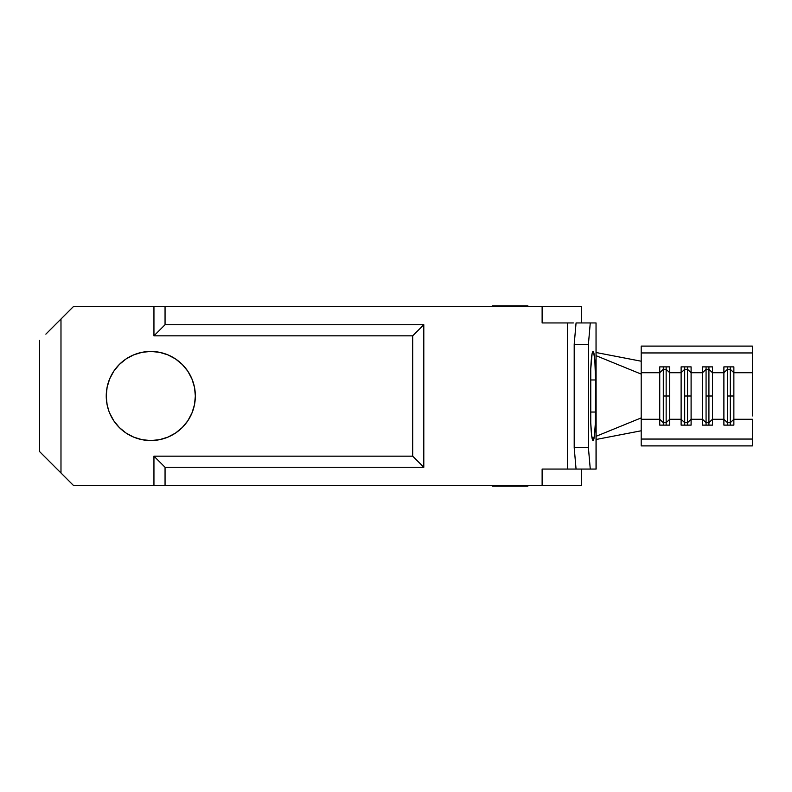 <?xml version="1.0" encoding="UTF-8"?>
<svg xmlns="http://www.w3.org/2000/svg" width="792" height="792" viewBox="0 0 792 792"><rect width="100%" height="100%" fill="white"/><g stroke="black" fill="none" stroke-linecap="round" stroke-linejoin="round"><path stroke-width="1.19" d="M752.4 376.061L752.4 346.104L641.203 346.104L641.203 352.945L752.4 352.945L641.203 352.945L641.203 374.101L596.148 355.717L641.203 374.101L641.203 419.275L641.203 417.899L596.148 436.283L641.203 417.899L641.203 372.725L659.736 372.725L663.3 369.31L666.151 369.31L669.715 372.725L681.12 372.725L681.12 366.874L691.099 366.874L691.099 372.725L702.504 372.725L702.504 419.275L691.099 419.275L691.099 372.725L702.504 372.725L702.504 366.874L712.483 366.874L712.483 372.725L723.888 372.725L723.888 419.275L712.483 419.275L712.483 372.725L723.888 372.725L723.888 366.874L733.867 366.874L733.867 372.725L752.4 372.725L752.4 346.104L641.203 346.104L641.203 372.725L659.736 372.725L659.736 366.874L669.715 366.874L669.715 419.275L666.151 422.69L666.151 396L669.715 396L669.715 372.725L681.12 372.725L681.12 419.275L669.715 419.275L669.715 425.126L659.736 425.126L659.736 419.275L641.203 419.275L641.203 445.896L752.4 445.896L641.203 445.896L641.203 439.055L752.4 439.055L752.4 419.275L733.867 419.275L730.303 422.69L730.303 396L733.867 396L733.867 425.126L723.888 425.126L723.888 419.275L712.483 419.275L708.919 422.69L708.919 396L712.483 396L712.483 425.126L702.504 425.126L702.504 419.275L691.099 419.275L687.535 422.69L687.535 396L691.099 396L691.099 425.126L681.12 425.126L681.12 419.275L669.715 419.275L669.715 396L666.151 396L666.151 422.69L663.3 422.69L663.3 396L666.151 396L663.3 396L663.3 422.69L659.736 419.275L641.203 419.275L641.203 439.055L752.4 439.055L752.4 445.896L752.4 419.275L733.867 419.275L733.867 372.725L752.4 372.725L752.4 415.939M687.535 396L687.535 422.69L684.684 422.69L684.684 396L687.535 396L684.684 396L684.684 422.69L681.12 419.275L681.12 425.126L691.099 425.126L691.099 419.275L687.535 422.69L684.684 422.69L684.684 425.126L684.684 422.69L681.12 419.275L681.12 372.725L684.684 369.31L684.684 396L684.684 369.31L687.535 369.31L687.535 396L687.535 369.31L691.099 372.725L691.099 396L687.535 396M708.919 396L708.919 422.69L706.068 422.69L706.068 396L708.919 396L706.068 396L706.068 422.69L702.504 419.275L702.504 425.126L712.483 425.126L712.483 419.275L708.919 422.69L706.068 422.69L706.068 425.126L706.068 422.69L702.504 419.275L702.504 372.725L706.068 369.31L706.068 396L706.068 369.31L708.919 369.31L708.919 396L708.919 369.31L712.483 372.725L712.483 396L708.919 396M730.303 396L730.303 422.69L727.452 422.69L727.452 396L730.303 396L727.452 396L727.452 422.69L723.888 419.275L723.888 425.126L733.867 425.126L733.867 419.275L730.303 422.69L727.452 422.69L727.452 425.126L727.452 422.69L723.888 419.275L723.888 372.725L727.452 369.31L727.452 396L727.452 369.31L730.303 369.31L730.303 396L730.303 369.31L733.867 372.725L733.867 396L730.303 396M109.642 413.048L113.751 420.75L119.295 427.502L126.047 433.046L133.749 437.154L142.105 439.699L150.797 440.55L159.489 439.699L150.797 440.55A44.55 44.55 0 0 1 106.247 396A44.55 44.55 0 0 1 150.797 351.45L142.105 352.301L133.749 354.846L126.047 358.954L119.295 364.498L113.751 371.25L109.642 378.952L107.098 387.308L106.247 396L107.098 404.692L108.89 411.117M55.489 324.512L58.618 321.384M596.039 322.938L576.061 322.938L574.2 344.322L574.2 447.678L574.2 344.322L588.407 344.322L588.407 447.678L588.407 344.322L590.268 322.938L596.039 322.938L596.148 469.062L596.039 322.938L596.039 469.062L590.268 469.062L588.407 447.678L574.2 447.678L576.061 469.062L542.124 469.062L542.124 485.456L73.458 485.456L58.252 470.25L60.984 472.982L60.984 319.018L45.867 334.135L53.906 326.096M54.084 325.918L54.757 325.245M41.224 453.222L39.6 451.598L39.6 340.402L39.6 451.598L60.984 472.982L60.984 319.018L73.458 306.544L165.053 306.544L165.053 324.72L153.945 335.828L153.945 306.544L153.945 335.828L412.691 335.828L412.691 456.172L153.945 456.172L165.053 467.28L423.799 467.28L423.799 324.72L165.053 324.72L165.053 306.544L542.124 306.544L542.124 322.938L567.636 322.938L567.636 469.062L567.636 322.938L542.124 322.938L542.124 306.544L73.458 306.544L45.867 334.135M58.618 470.616L55.489 467.488M54.757 466.755L54.084 466.082M53.906 465.904L73.458 485.456L153.945 485.456L153.945 456.172L153.945 485.456L165.053 485.456L165.053 467.28L165.053 485.456L581.328 485.456L581.328 469.062L581.328 485.456L542.124 485.456L542.124 469.062L573.378 469.062M56.113 468.112L57.529 469.527M54.401 466.399L53.856 465.854M54.401 325.601L53.856 326.146M57.529 322.473L56.113 323.888M581.328 306.544L542.124 306.544L581.328 306.544L581.328 322.938L581.328 306.544M194.495 404.692L191.951 413.048L194.495 404.692L195.347 396L194.495 387.308L191.951 378.952L187.843 371.25L182.299 364.498L175.547 358.954L167.845 354.846L159.489 352.301L150.797 351.45A44.55 44.55 0 0 1 195.347 396A44.55 44.55 0 0 1 150.797 440.55M595.544 379.962L594.822 359.806L593.545 351.995L593.059 351.45L592.574 351.995L592.109 353.618L590.763 369.052L590.763 422.948L591.683 435.748L593.059 440.55L594.446 435.748L595.356 422.948L595.544 379.962L590.575 379.962A28.512 2.485 -90 0 1 593.059 351.45A28.512 2.485 -90 0 1 595.544 379.962L595.544 412.038A28.512 2.485 -90 0 1 593.059 440.55A28.512 2.485 -90 0 1 590.575 412.038L595.544 412.038L590.575 412.038L590.575 379.962L595.544 379.962M159.489 439.699L167.845 437.154L175.547 433.046L182.299 427.502L187.843 420.75L191.951 413.048M182.299 427.502L175.547 433.046M159.489 352.301L150.797 351.45M576.061 469.062L574.2 447.678L588.407 447.678L590.268 469.062L576.061 469.062L596.039 469.062M573.378 322.938L567.636 322.938M423.799 467.28L412.691 456.172L412.691 335.828L423.799 324.72L423.799 467.28L412.691 456.172L153.945 456.172L165.053 467.28L423.799 467.28M412.691 335.828L153.945 335.828L165.053 324.72L423.799 324.72L412.691 335.828M588.407 344.322L574.2 344.322L576.061 322.938L590.268 322.938L588.407 344.322M641.203 361.221L596.148 352.529L641.203 361.221M596.148 439.471L641.203 430.779L596.148 439.471M659.736 372.725L659.736 425.126L669.715 425.126L669.715 419.275L666.151 422.69L663.3 422.69L663.3 425.126L663.3 422.69L659.736 419.275L659.736 366.874L669.715 366.874L669.715 372.725L666.151 369.31L666.151 396L666.151 366.874L666.151 369.31L663.3 369.31L663.3 396L663.3 369.31L659.736 372.725M730.303 425.126L730.303 422.69L730.303 425.126M733.867 366.874L733.867 372.725L730.303 369.31L730.303 366.874L730.303 369.31L727.452 369.31L723.888 372.725L723.888 366.874L733.867 366.874M727.452 366.874L727.452 369.31L727.452 366.874M708.919 425.126L708.919 422.69L708.919 425.126M712.483 366.874L712.483 372.725L708.919 369.31L708.919 366.874L708.919 369.31L706.068 369.31L702.504 372.725L702.504 366.874L712.483 366.874M706.068 366.874L706.068 369.31L706.068 366.874M687.535 425.126L687.535 422.69L687.535 425.126M691.099 366.874L691.099 372.725L687.535 369.31L687.535 366.874L687.535 369.31L684.684 369.31L681.12 372.725L681.12 366.874L691.099 366.874M684.684 366.874L684.684 369.31L684.684 366.874M666.151 425.126L666.151 422.69L666.151 425.126M663.3 366.874L663.3 369.31L663.3 366.874M527.868 486.169L492.228 486.169L492.228 485.456L492.228 486.169L527.868 486.169L527.868 485.456L527.868 486.169M527.868 305.831L527.868 306.544L527.868 305.831L492.228 305.831L527.868 305.831M492.228 306.544L492.228 305.831L492.228 306.544"/></g></svg>
